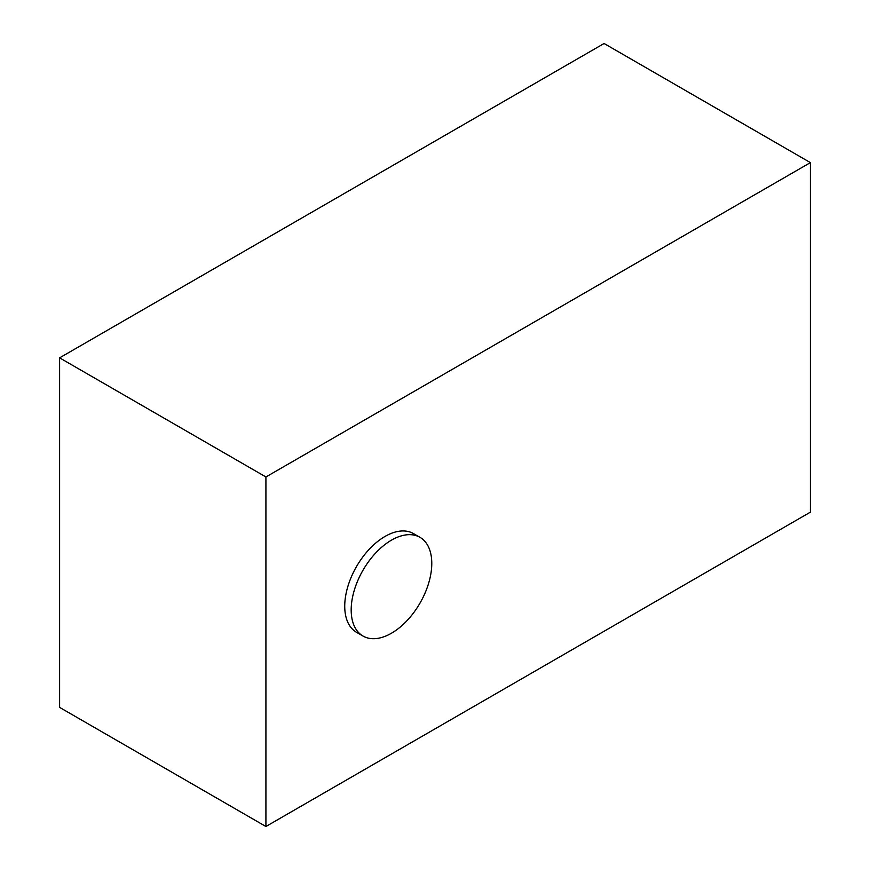<?xml version="1.0" encoding="UTF-8"?>
<svg xmlns="http://www.w3.org/2000/svg" width="870" height="870" viewBox="0 0 870 870"><rect width="100%" height="100%" fill="white"/><g stroke="black" fill="none" stroke-linecap="round" stroke-linejoin="round"><path stroke-width="1.3" d="M391.478 540.15A56.985 32.897 120 0 0 354.253 590.371A56.985 32.897 120 0 0 362.986 636.035A56.985 32.897 120 0 0 391.478 633.219A56.985 32.897 120 0 0 428.714 582.998A56.985 32.897 120 0 0 419.971 537.334A56.985 32.897 120 0 0 391.478 540.15M419.971 537.334L413.522 533.614A56.985 32.897 120 0 0 385.029 536.431A56.985 32.897 120 0 0 347.804 586.652A56.985 32.897 120 0 0 356.537 632.316L362.986 636.035M810.394 162.614L604.084 43.5L59.606 357.853L59.606 707.386L265.916 826.5L810.394 512.147L810.394 162.614L265.916 476.967L59.606 357.853M265.916 476.967L265.916 826.5"/></g></svg>
